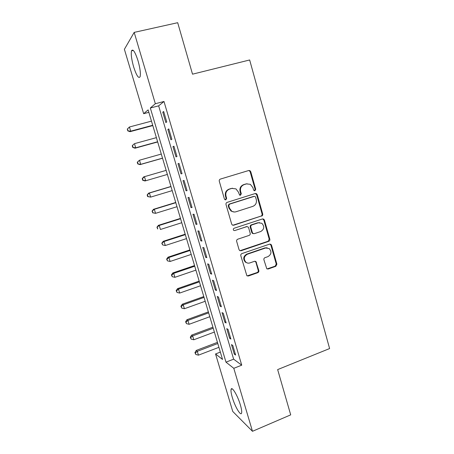 <?xml version="1.0" encoding="UTF-8"?>
<svg xmlns="http://www.w3.org/2000/svg" width="454" height="454" viewBox="0 0 454 454"><rect width="100%" height="100%" fill="white"/><g stroke="black" fill="none" stroke-linecap="round" stroke-linejoin="round"><path stroke-width="0.68" d="M254.955 190.714L255.704 189.227L250.756 171.697L249.899 170.625L248.735 170.511L220.4 179.08C219.464 179.472 219.089 180.193 219.288 181.237L224.424 199L224.917 199.686L225.871 199.822L226.642 198.307L225.978 196.02C225.36 192.689 226.535 190.385 229.514 189.114L231.881 188.387L235.978 188.892L238.435 192.138L239.616 195.118L240.512 195.237L241.278 193.733L240.626 191.457C240.013 188.149 241.176 185.868 244.116 184.613L246.448 183.893L250.336 184.318L252.906 187.638L253.548 189.897L254.098 190.618L254.955 190.714M254.422 190.742L255.108 189.278L250.165 171.799L249.314 170.727L248.605 170.551M225.326 199.851L226.115 198.336L225.456 196.054L225.978 196.02M239.979 195.265L240.716 193.779L240.064 191.509L240.626 191.457M232.306 397.443C231.126 393.408 230.728 390.69 231.114 389.288C231.886 385.985 237.72 395.729 240.399 405.036C241.568 409.071 241.959 411.772 241.573 413.14C240.694 416.397 234.877 406.392 232.306 397.443M133.629 66.869C131.552 59.491 130.843 54.151 131.512 50.848C132.926 48.533 135.093 51.83 138.016 60.74C140.099 68.213 140.797 73.537 140.11 76.703C138.657 78.934 136.495 75.653 133.629 66.869M267.168 247.793L264.915 247.901L246.766 254.121L247.339 254.24L265.533 248.003L269.154 248.525C271.872 251.664 271.481 254.365 267.985 256.623L264.983 257.668C264.086 258.082 263.729 258.797 263.916 259.807L266.793 268.774L268.206 269.001L275.833 266.299L276.883 264.171L271.537 245.239L270.902 244.331L269.568 244.144L241.908 253.593C240.989 254.019 240.626 254.739 240.819 255.761L246.88 275.743L248.378 276.009L257.764 272.689C258.666 272.264 259.018 271.549 258.831 270.539L255.931 261.538L254.501 261.305L249.836 262.928C248.417 263.377 247.112 263.155 245.92 262.259L245.682 262.361M247.339 254.24C243.866 256.391 243.389 259.064 245.92 262.259L247.209 262.957M134.185 32.387L177.69 22.7L192.524 74.178L249.655 59.973L329.61 348.553L277.655 369.596L290.702 414.86L252.481 431.3L232.76 411.472L215.554 353.955L222.539 359.454L148.118 109.885L143.663 113.693L124.39 49.299L134.185 32.387L155.336 103.716L150.325 108.001L225.984 362.161L233.799 368.313L252.481 431.3M163.985 101.486L158.639 105.844L233.634 359.171L241.727 365.175L163.985 101.486L155.336 103.716M241.727 365.175L233.799 368.313M261.635 216.11C262.531 215.707 262.889 214.997 262.701 213.982L257.248 194.687L256.47 193.671L255.244 193.529L227.125 202.376C226.194 202.779 225.825 203.5 226.018 204.538L231.671 224.089L232.306 225.002L233.719 225.224L261.022 216.087C261.918 215.69 262.276 214.98 262.089 213.965L256.652 194.726L255.296 193.512M264.427 220.082L269.829 239.196C270.011 240.2 269.659 240.909 268.768 241.324L241.08 250.739L239.621 250.494L239.048 249.638L236.659 241.363C236.466 240.336 236.835 239.616 237.754 239.201L249.115 235.405C250.023 234.996 250.381 234.281 250.194 233.26L248.627 227.783L247.975 226.858L246.607 226.659L234.746 230.57L233.748 230.411C233.027 229.559 233.14 228.844 234.082 228.26L262.44 218.959L263.723 219.123L264.427 220.082L263.808 220.054L269.199 239.116L269.829 239.196M166.76 121.961L163.667 111.508L162.77 112.172L165.841 122.557L166.76 121.961M171.879 139.304L168.809 128.913L167.878 129.458L170.931 139.775L171.879 139.304M176.969 156.528L173.922 146.205L172.957 146.636L175.987 156.885L176.969 156.528M182.026 173.649L178.995 163.389L178.002 163.701L181.015 173.888L182.026 173.649M187.054 190.663L184.04 180.465L183.013 180.664L186.009 190.788L187.054 190.663M192.048 207.563L189.057 197.433L187.996 197.513L190.975 207.574L192.048 207.563M197.008 224.361L194.034 214.299L192.95 214.265L195.907 224.265L197.008 224.361M201.939 241.057L198.988 231.052L197.87 230.91L200.81 240.847L201.939 241.057M206.842 257.645L203.908 247.708L202.762 247.453L205.679 257.327L206.842 257.645M211.712 274.131L208.795 264.256L207.62 263.887L210.52 273.705L211.712 274.131M216.552 290.52L213.652 280.697L212.449 280.226L215.332 289.981L216.552 290.52M221.365 306.802L218.482 297.041L217.25 296.462L220.116 306.161L221.365 306.802M226.143 322.981L223.283 313.288L222.023 312.602L224.872 322.238L226.143 322.981M230.899 339.07L228.05 329.428L226.762 328.639L229.593 338.219L230.899 339.07M231.478 344.586L234.292 354.103L235.62 355.051L232.788 345.471L231.478 344.586M220.349 352.105L215.554 353.955M148.85 112.337L143.663 113.693M158.639 105.844L150.325 108.001M233.634 359.171L225.984 362.161M162.77 112.172L163.786 111.905M167.878 129.458L168.894 129.186M172.957 146.636L173.961 146.353M181.015 173.888L182.014 173.598M178.002 163.701L179.001 163.412M186.009 190.788L187.003 190.487M190.975 207.574L191.963 207.268M195.907 224.265L196.888 223.947M200.81 240.847L201.786 240.524M205.679 257.327L206.649 256.998M210.52 273.705L211.49 273.37M215.332 289.981L216.297 289.641M220.116 306.161L221.07 305.814M224.872 322.238L225.82 321.886M229.593 338.219L230.541 337.861M234.292 354.103L235.229 353.734M247.027 183.751L246.448 183.893M240.064 191.509C239.457 188.206 240.614 185.93 243.543 184.676L245.875 183.961M232.567 188.228L231.881 188.387M225.456 196.054C224.832 192.734 226.007 190.436 228.981 189.17L231.341 188.444M232.834 225.252L261.022 216.087M255.608 197.172L255.069 196.463L254.2 196.366L229.537 204.152L228.765 205.662L229.457 208.068L231.648 211.121C233.021 212.007 234.48 212.217 236.023 211.763L252.833 206.371C255.733 205.1 256.885 202.825 256.277 199.55L255.608 197.172M234.151 211.99L231.109 211.116L228.924 208.074L228.231 205.673L229.003 204.164L253.61 196.4M240.001 250.71L268.138 241.239L269.199 239.116M246.925 226.591L234.746 230.57M260.772 231.512C264.364 229.191 264.705 226.444 261.793 223.272L258.298 222.812L251.874 224.929C250.966 225.332 250.608 226.047 250.795 227.068L252.356 232.539L252.997 233.452L254.365 233.651L260.772 231.512M259.501 222.608L258.298 222.812M253.417 233.662L252.407 233.39L251.766 232.476L250.211 227.023C250.023 226.001 250.381 225.292 251.283 224.883L257.696 222.772M263.808 220.054L262.662 218.902M246.766 254.121C243.299 256.266 242.822 258.933 245.347 262.117M247.129 275.913L257.163 272.525C258.059 272.099 258.417 271.384 258.23 270.374L255.903 262.247L255.04 261.22M267.037 268.927L275.192 266.152L276.242 264.024L270.902 245.143L269.943 244.065M151.471 121.139L129.424 126.995L130.69 131.172L130.037 131.683L152.799 125.582M127.983 130.644L127.478 128.976L127.727 130.848L130.69 131.172L152.709 125.276M127.222 129.186L129.424 126.995L127.478 128.976M130.037 131.683L127.727 130.848M156.397 137.647L134.463 143.657L135.723 147.805L135.042 148.208L157.68 141.954M133.022 147.272L132.517 145.609L132.25 145.779L132.755 147.431L135.723 147.805L157.623 141.762M132.25 145.779L133.794 144.083L132.517 145.609M135.042 148.208L132.755 147.431M161.289 154.059L139.474 160.217L140.723 164.342L140.014 164.632L162.532 158.225M138.027 163.792L137.528 162.146L137.25 162.265L137.749 163.911L140.723 164.342L162.509 158.145M137.25 162.265L139.474 160.217L137.528 162.146M140.014 164.632L137.749 163.911M142.505 178.575L142.221 178.66L142.715 180.289L143.004 180.215L142.505 178.575L144.457 176.674L166.153 170.369L143.725 176.884L144.457 176.674L145.694 180.771L167.367 174.432M143.004 180.215L145.694 180.771L144.957 180.959L142.715 180.289M142.221 178.66L143.725 176.884M170.954 186.469L148.645 193.137L149.406 193.035L150.637 197.11L172.191 190.623M170.988 186.583L149.406 193.035L147.158 194.948L147.646 196.571L147.947 196.537L147.459 194.914M147.947 196.537L150.637 197.11L147.646 196.571M147.158 194.948L148.645 193.137M175.726 202.478L153.531 209.294L154.326 209.294L155.552 213.34L176.992 206.712M175.794 202.7L154.326 209.294L152.062 211.138L152.867 212.761L152.374 211.144M152.867 212.761L155.552 213.34L152.555 212.756M152.062 211.138L153.531 209.294M180.476 218.391L158.395 225.349L159.218 225.456L160.432 229.48L181.765 222.71M180.573 218.72L159.218 225.456L156.942 227.233L157.754 228.89L157.266 227.284M157.754 228.89L157.43 228.839M156.942 227.233L158.395 225.349M185.192 234.207L163.224 241.312L164.076 241.517L165.284 245.518L186.503 238.611M185.323 234.644L164.076 241.517L161.789 243.236L162.611 244.922L162.129 243.321M165.284 245.518L162.611 244.922M161.789 243.236L163.224 241.312M189.88 249.933L168.031 257.18L168.905 257.486L170.108 261.464L191.219 254.416M190.039 250.472L168.905 257.486L166.958 259.262L166.612 259.138L167.441 260.857L166.958 259.262M170.108 261.464L167.441 260.857M166.612 259.138L168.031 257.18M194.539 265.567L172.804 272.95L173.712 273.359L174.904 277.315L195.901 270.13M194.732 266.209L173.712 273.359L171.76 275.113L171.402 274.948L172.242 276.696L171.76 275.113M174.904 277.315L172.242 276.696M171.402 274.948L172.804 272.95M199.175 281.111L177.548 288.631L178.484 289.136L179.671 293.068L200.56 285.753M199.397 281.855L178.484 289.136L176.532 290.866L176.163 290.662L177.009 292.438L176.532 290.866M179.671 293.068L177.009 292.438M176.163 290.662L177.548 288.631M203.784 296.558L182.27 304.214L183.229 304.821L184.409 308.726L205.191 301.28M204.033 297.404L183.229 304.821L181.282 306.529L180.902 306.28L181.753 308.09L181.282 306.529M184.409 308.726L181.753 308.09M180.902 306.28L182.27 304.214M208.363 311.921L186.957 319.712L187.945 320.411L189.119 324.298L209.793 316.716M208.647 312.868L187.945 320.411L185.998 322.096L185.607 321.812L186.469 323.645L185.998 322.096M189.119 324.298L186.469 323.645M185.607 321.812L186.957 319.712M212.915 327.192L191.622 335.114L192.638 335.915L193.801 339.774L214.373 332.067M213.227 328.236L192.638 335.915L190.686 337.572L190.288 337.248L191.157 339.115L190.686 337.572M193.801 339.774L191.157 339.115M190.288 337.248L191.622 335.114M217.443 342.373L196.259 350.426L197.297 351.322L198.46 355.159L218.919 347.321M217.784 343.519L197.297 351.322L195.351 352.957L194.936 352.593L195.816 354.489L195.351 352.957M198.46 355.159L195.816 354.489M194.936 352.593L196.259 350.426M255.108 189.278L255.704 189.227M226.115 198.336L226.642 198.307M240.716 193.779L241.278 193.733M243.543 184.676L244.116 184.613M228.981 189.17L229.514 189.114M250.165 171.799L250.756 171.697M233.174 225.184L233.719 225.224M256.652 194.726L257.248 194.687M262.089 213.965L262.701 213.982M229.003 204.164L229.537 204.152M228.231 205.673L228.765 205.662M228.924 208.074L229.457 208.068M268.138 241.239L268.768 241.324M240.524 250.625L241.08 250.739M246.034 226.614L246.607 226.659M251.283 224.883L251.874 224.929M250.211 227.023L250.795 227.068M251.766 232.476L252.356 232.539M264.915 247.901L265.533 248.003M255.903 262.247L256.499 262.389M258.23 270.374L258.831 270.539M257.163 272.525L257.764 272.689M247.799 275.833L248.378 276.009M270.902 245.143L271.537 245.239M276.242 264.024L276.883 264.171M275.192 266.152L275.833 266.299M267.582 268.842L268.206 269.001M231.114 389.288L232.193 388.851M131.512 50.848L133.317 50.428M249.314 170.727L249.899 170.625M255.874 193.71L256.47 193.671M231.109 211.116L231.648 211.121M252.407 233.39L252.997 233.452M263.11 219.095L263.723 219.123M255.335 261.402L255.931 261.538M270.266 244.241L270.902 244.331"/></g></svg>
